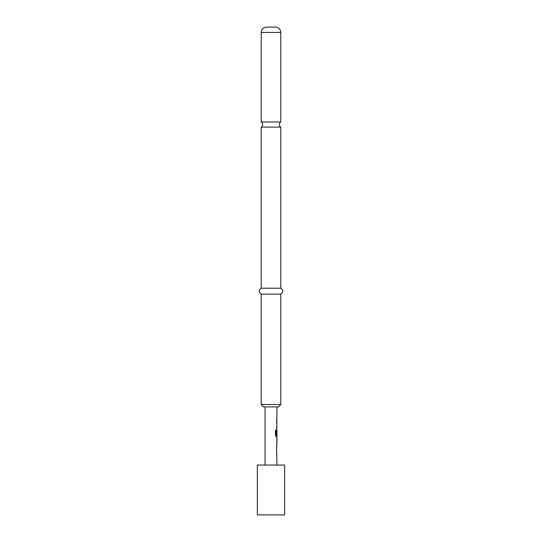 <?xml version="1.0" encoding="UTF-8"?>
<svg xmlns="http://www.w3.org/2000/svg" width="542" height="542" viewBox="0 0 542 542"><rect width="100%" height="100%" fill="white"/><g stroke="black" fill="none" stroke-linecap="round" stroke-linejoin="round"><path stroke-width="0.81" d="M271 121.97L261.21 121.97A2.967 2.967 0 0 1 261.21 127.113L280.79 127.113A2.967 2.967 0 0 1 280.79 121.97L271 121.97M276.935 444.697L276.935 446.107L276.583 446.107L276.935 465.05M276.583 451.554L276.583 452.8M276.813 438.051L276.813 439.257M276.813 443.451L276.813 444.657M276.935 406.893L276.813 431.019M276.813 435.212L276.813 436.595L276.149 436.595L276.935 436.595L276.867 444.697M276.894 431.019L276.583 434.643L276.935 431.019L276.935 435.212L276.23 435.212L276.19 430.199L275.478 430.199L275.478 435.436L276.149 436.595M276.583 427.252L276.583 428.498M276.583 419.149L276.583 420.396M284.652 465.05L257.348 465.05L257.348 514.9L284.652 514.9L284.652 465.05M271 27.1L275.451 27.1C278.724 27.446 280.505 29.227 280.79 32.439L261.21 32.439C261.495 29.227 263.276 27.446 266.549 27.1L271 27.1M280.79 404.522L278.419 406.893L263.581 406.893L261.21 404.522L280.79 404.522L280.79 294.143C283.507 292.199 283.507 290.221 280.79 288.208L280.79 127.113M261.21 404.522L261.21 294.143C258.493 292.199 258.493 290.221 261.21 288.208L280.79 288.208M261.21 294.143L280.79 294.143M265.065 406.893L265.065 465.05M276.583 446.107L276.583 447.353M276.752 429.908L276.583 434.643M276.583 421.812L276.583 423.051M276.935 439.257L276.894 443.451L276.935 439.257M276.088 435.131L276.088 430.199L275.478 430.199M276.766 443.37L276.881 439.338M280.79 121.97L280.79 32.439M261.21 288.208L261.21 127.113M261.21 121.97L261.21 32.439"/></g></svg>
